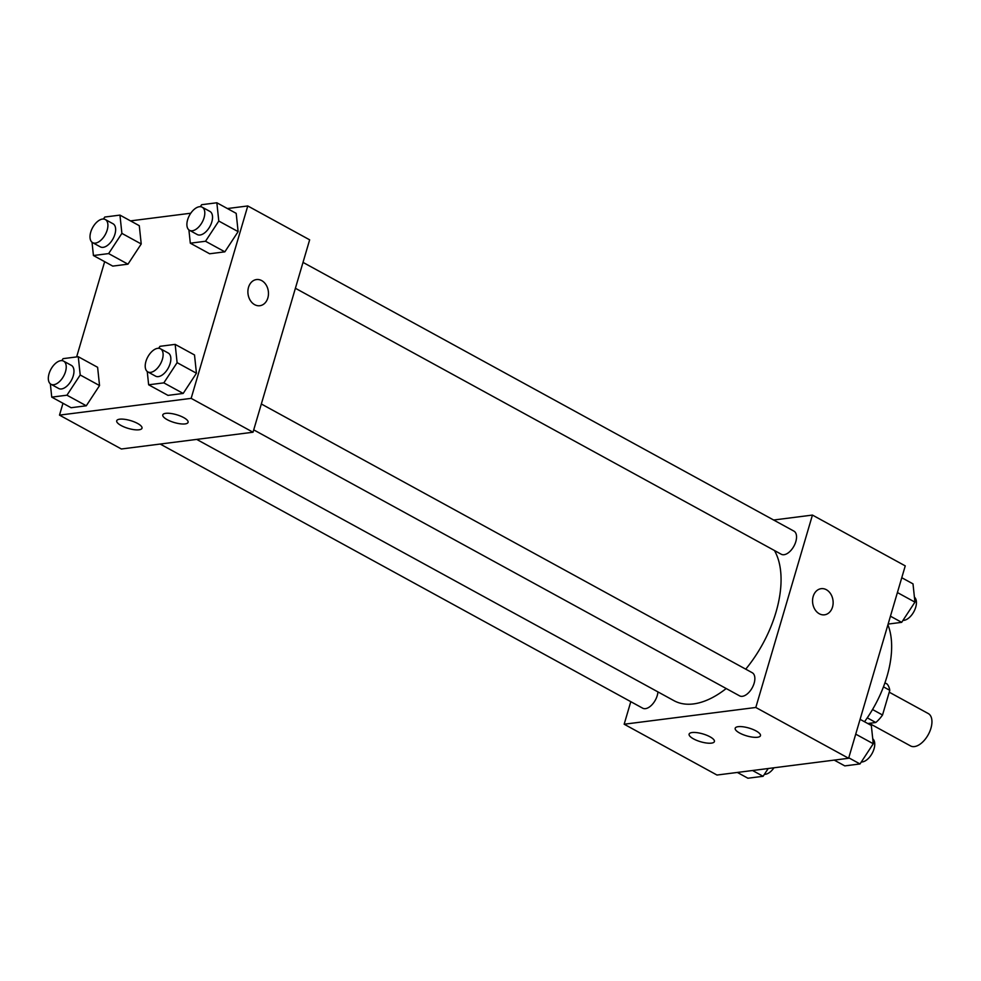<?xml version="1.0" encoding="UTF-8"?>
<svg xmlns="http://www.w3.org/2000/svg" width="981" height="981" viewBox="0 0 981 981"><rect width="100%" height="100%" fill="white"/><g stroke="black" fill="none" stroke-linecap="round" stroke-linejoin="round"><path stroke-width="1.47" d="M869.264 723.328L910.552 745.928A18.455 10.117 -61.3 0 0 928.284 734.597A18.455 10.117 -61.3 0 0 928.271 713.555L889.24 692.194M883.464 686.859L889.792 690.317A25.052 13.734 -61.3 0 0 887.106 684.027L884.936 682.837M889.792 690.317L882.532 715.002A25.052 13.734 -61.3 0 1 875.775 722.507L867.768 723.524M867.265 717.834L875.775 722.507M872.526 709.521L882.532 715.002M887.915 624.811A84.354 46.242 118.7 0 1 864.519 721.746M773.617 520.016L812.44 515.074L905.255 565.878L848.626 758.276L716.988 775.039L624.161 724.223L630.795 701.673M824.506 614.817A13.182 10.239 82.7 0 0 833.09 603.818A13.182 10.239 82.7 0 0 826.382 589.728A13.182 10.239 -97.3 0 1 833.102 603.818A13.182 10.239 -97.3 0 1 824.518 614.817A13.182 10.239 -97.3 0 1 812.685 603.045A13.182 10.239 -97.3 0 1 821.183 588.674A13.182 10.239 -97.3 0 1 826.382 589.716A13.182 10.239 82.7 0 0 821.183 588.674M812.44 515.074L755.811 707.473L848.626 758.276M738.166 726.676A13.182 4.071 16.4 0 1 752.746 729.374A13.182 4.071 16.4 0 1 760.471 735.689A13.182 4.071 16.4 0 1 746.676 735.873A13.182 4.071 16.4 0 1 735.186 728.245A13.182 4.071 16.4 0 1 738.166 726.676M692.083 732.537A13.182 4.071 16.4 0 1 706.676 735.235A13.182 4.071 16.4 0 1 714.401 741.562A13.182 4.071 16.4 0 1 700.606 741.746A13.182 4.071 16.4 0 1 689.116 734.119A13.182 4.071 16.4 0 1 692.083 732.537M755.811 707.473L624.161 724.223M253.723 429.874L739.576 695.848A13.182 7.223 -61.3 0 0 752.243 687.755A13.182 7.223 -61.3 0 0 752.231 672.721L261.338 403.988M160.197 444.05L642.69 708.184A13.182 7.223 -61.3 0 0 652.058 704.677A13.182 7.223 -61.3 0 0 657.932 691.899M295.391 288.267L781.256 554.24A13.182 7.223 -61.3 0 0 793.923 546.147A13.182 7.223 -61.3 0 0 793.911 531.113L303.019 262.393M196.691 439.402L673.947 700.667A92.361 50.632 -61.3 0 0 726.21 688.527M745.732 669.165A92.361 50.632 -61.3 0 0 774.438 550.513M121.374 448.991L253.024 432.229L191.148 398.36L59.498 415.122L121.374 448.991M227.396 208.548L247.776 205.961L309.653 239.83L253.024 432.229M183.655 417.575A13.182 4.071 16.4 0 1 188.082 422.345A13.182 4.071 16.4 0 1 174.287 422.529A13.182 4.071 16.4 0 1 162.785 414.902A13.182 4.071 16.4 0 1 165.764 413.332A13.182 4.071 16.4 0 1 183.655 417.575M121.129 425.533A13.182 4.071 16.4 0 1 116.714 420.775A13.182 4.071 16.4 0 1 119.682 419.194A13.182 4.071 16.4 0 1 134.274 421.891A13.182 4.071 16.4 0 1 142 428.207A13.182 4.071 16.4 0 1 134.152 429.678A13.182 4.071 16.4 0 1 121.129 425.533M141.227 243.975L139.29 225.691L141.227 243.975L127.971 264.171L141.227 243.975L121.889 233.38L108.633 253.589L93.428 255.526L92.018 242.233M112.766 266.109L127.971 264.171L112.766 266.109L93.428 255.526M238.125 231.626L236.188 213.355L238.125 231.626L224.857 251.835L238.125 231.626L218.788 221.044L205.519 241.252L190.314 243.19L188.904 229.897M209.652 253.772L224.857 251.835L209.652 253.772L190.314 243.19M196.445 373.234L194.508 354.963L196.445 373.234L183.177 393.442L196.445 373.234L177.107 362.651L163.839 382.86L148.646 384.797L147.236 371.505M167.984 395.38L183.177 393.442L167.984 395.38L148.646 384.797M59.498 415.122L62.98 403.277M76.628 356.925L104.66 261.669M247.776 205.961L191.148 398.36M130.51 220.884L190.78 213.22M99.547 385.57L97.609 367.299L99.547 385.57L86.291 405.778L99.547 385.57L80.209 374.987L66.953 395.196L51.748 397.133L50.338 383.841M71.086 407.716L86.291 405.778L71.086 407.716L51.748 397.133M259.842 305.716A13.182 10.239 82.7 0 0 267.85 297.93A13.182 10.239 -97.3 0 1 259.855 305.716A13.182 10.239 -97.3 0 1 248.021 293.932A13.182 10.239 -97.3 0 1 256.519 279.56A13.182 10.239 -97.3 0 1 267.85 297.93A13.182 10.239 82.7 0 0 256.519 279.56M103.459 219.021L104.746 217.046L119.952 215.109L121.889 233.38M92.631 242.65L100.356 246.881A13.182 7.223 -61.3 0 0 113.023 238.788A13.182 7.223 -61.3 0 0 113.023 223.754L105.286 219.523A13.182 7.223 -61.3 0 0 90.73 232.129A13.182 7.223 -61.3 0 0 92.631 242.65A13.182 7.223 -61.3 0 0 105.298 234.557A13.182 7.223 -61.3 0 0 105.286 219.523M108.633 253.589L127.971 264.171M119.952 215.109L139.29 225.691M200.345 206.684L201.645 204.71L216.85 202.773L218.788 221.044M189.517 230.314L197.255 234.545A13.182 7.223 -61.3 0 0 209.922 226.452A13.182 7.223 -61.3 0 0 209.909 211.418L202.172 207.187A13.182 7.223 -61.3 0 0 187.616 219.793A13.182 7.223 -61.3 0 0 189.517 230.314A13.182 7.223 -61.3 0 0 202.184 222.221A13.182 7.223 -61.3 0 0 202.172 207.187M205.519 241.252L224.857 251.835M216.85 202.773L236.188 213.355M61.778 360.628L63.078 358.654L78.272 356.716L80.209 374.987M50.951 384.245L58.688 388.488A13.182 7.223 -61.3 0 0 71.355 380.395A13.182 7.223 -61.3 0 0 71.343 365.361L63.606 361.131A13.182 7.223 -61.3 0 0 49.05 373.736A13.182 7.223 -61.3 0 0 50.951 384.245A13.182 7.223 -61.3 0 0 63.618 376.164A13.182 7.223 -61.3 0 0 63.606 361.131M66.953 395.196L86.291 405.778M78.272 356.716L97.609 367.299M158.677 348.292L159.964 346.318L175.17 344.38L177.107 362.651M147.837 371.909L155.574 376.152A13.182 7.223 -61.3 0 0 168.242 368.059A13.182 7.223 -61.3 0 0 168.229 353.025L160.504 348.795A13.182 7.223 -61.3 0 0 145.936 361.4A13.182 7.223 -61.3 0 0 147.837 371.909A13.182 7.223 -61.3 0 0 160.504 363.816A13.182 7.223 -61.3 0 0 160.504 348.795M163.839 382.86L183.177 393.442M175.17 344.38L194.508 354.963M901.772 577.723L913.004 583.867L914.942 602.138L901.674 622.346L888.124 624.075M897.407 592.549L914.942 602.138M890.441 616.203L901.674 622.346M902.974 620.372A13.182 7.223 -61.3 0 0 914.292 610.869A13.182 7.223 -61.3 0 0 914.415 597.159M768.209 768.515L763.108 776.29L747.914 778.227L737.356 772.452M752.55 770.514L763.108 776.29M764.407 774.316A13.182 7.223 -61.3 0 0 773.972 767.78M860.092 719.331L871.324 725.474L873.262 743.745L860.006 763.954L844.8 765.891L834.242 760.116M855.726 734.144L873.262 743.745M848.773 757.81L860.006 763.954M861.293 761.979A13.182 7.223 -61.3 0 0 872.612 752.476A13.182 7.223 -61.3 0 0 872.734 738.767"/></g></svg>
